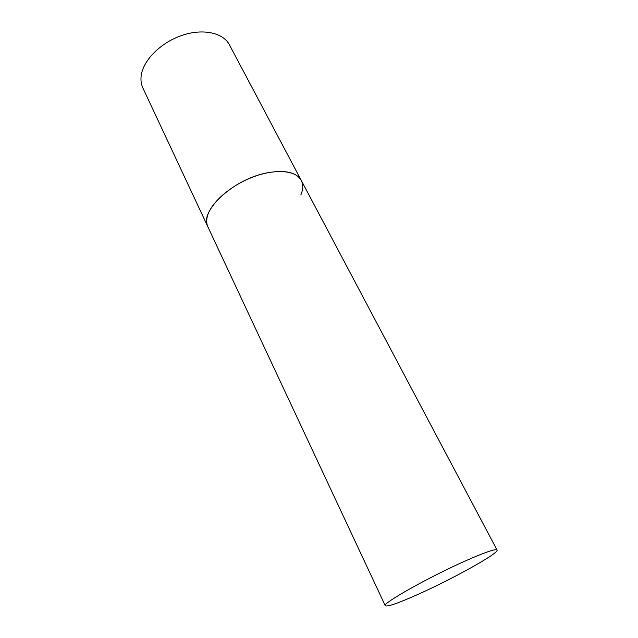 <?xml version="1.0" encoding="UTF-8"?>
<svg xmlns="http://www.w3.org/2000/svg" width="638" height="638" viewBox="0 0 638 638"><rect width="100%" height="100%" fill="white"/><g stroke="black" fill="none" stroke-linecap="round" stroke-linejoin="round"><path stroke-width="0.96" d="M385.28 605.741C387.433 606.985 398.686 603.038 419.03 593.914C453.833 578.323 499.458 552.907 497.05 550.012C495.646 548.624 485.335 552.157 466.123 560.595C429.398 576.776 381.524 603.755 385.28 605.741L142.856 87.94C141.054 84.064 140.535 79.718 141.301 74.909C143.67 59.661 161.278 42.283 182.189 35.313C203.099 28.255 223.22 32.777 229.409 44.788L301.232 180.371C296.295 172.164 284.891 169.668 267.019 172.866C233.093 179.095 198.633 211.744 207.916 226.897C206.425 223.699 206.305 219.951 207.557 215.66C211.465 202.079 231.371 184.996 253.661 176.758C275.951 168.44 296.176 170.434 301.232 180.371C303.329 184.51 303.202 189.366 300.849 194.933M301.232 180.371L497.05 550.012"/></g></svg>
